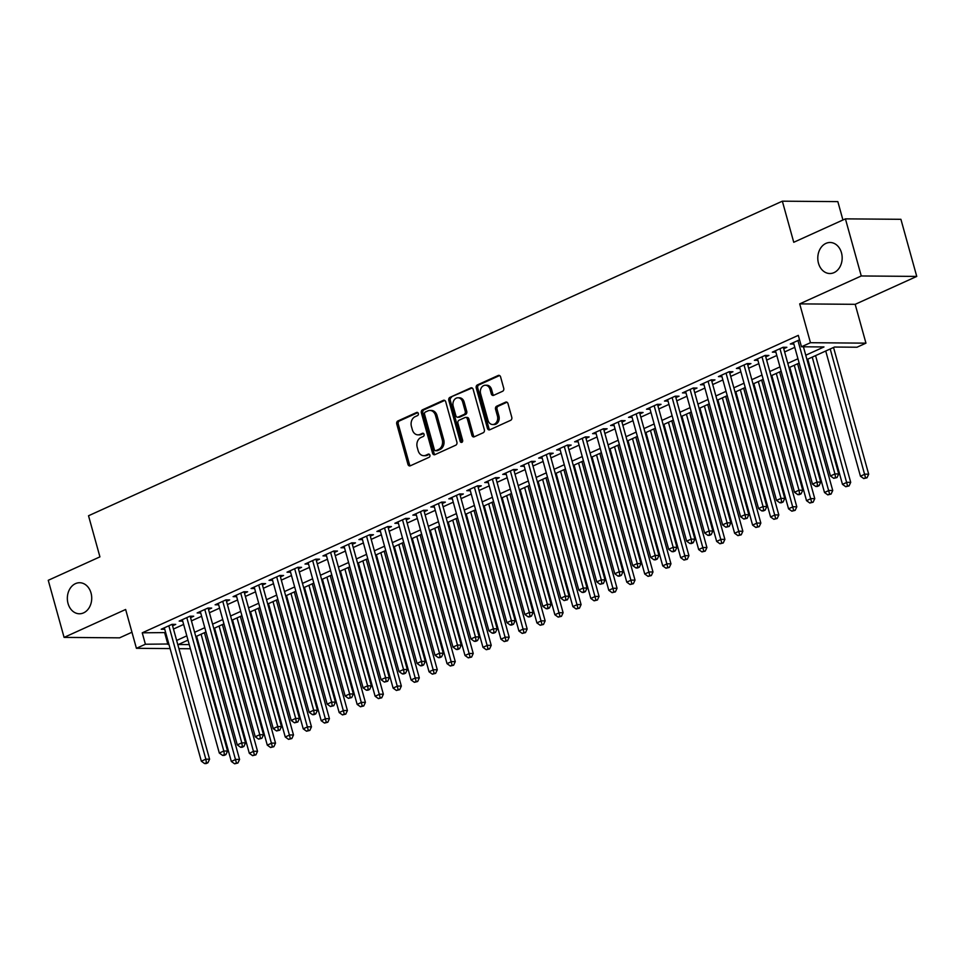 <?xml version="1.0" encoding="UTF-8"?>
<svg xmlns="http://www.w3.org/2000/svg" width="965" height="965" viewBox="0 0 965 965"><rect width="100%" height="100%" fill="white"/><g stroke="black" fill="none" stroke-linecap="round" stroke-linejoin="round"><path stroke-width="1.45" d="M418.315 413.466A1.665 1.315 -89.5 0 0 416.651 412.453L397.894 420.957A2.376 1.87 -89.5 0 0 396.76 423.997L407.954 464.358A2.376 1.87 -89.5 0 0 410.33 465.793L429.075 457.301A1.665 1.315 -89.5 0 0 428.207 454.153L425.782 455.263A7.611 5.983 -89.5 0 1 423.731 455.697A7.611 5.983 -89.5 0 1 418.147 450.643L417.218 447.278A7.611 5.983 -89.5 0 1 420.873 437.543L423.297 436.445A1.665 1.315 -89.5 0 0 422.429 433.309L420.004 434.407A7.611 5.983 -89.5 0 1 417.954 434.853A7.611 5.983 -89.5 0 1 412.369 429.787L411.428 426.433A7.611 5.983 -89.5 0 1 415.095 416.699L417.519 415.601A1.665 1.315 -89.5 0 0 418.315 413.466M818.477 263.228A15.524 12.195 -89.5 0 0 829.852 273.529A15.524 12.195 -89.5 0 0 841.48 252.794A15.524 12.195 -89.5 0 0 830.105 242.492A15.524 12.195 -89.5 0 0 818.477 263.228M68.032 603.463A15.524 12.195 -89.5 0 0 79.407 613.776A15.524 12.195 -89.5 0 0 91.036 593.041A15.524 12.195 -89.5 0 0 79.661 582.727A15.524 12.195 -89.5 0 0 68.032 603.463M502.584 391.283A2.376 1.87 -89.5 0 0 503.73 388.244L500.594 376.917A2.376 1.87 -89.5 0 0 498.205 375.481L477.385 384.914A2.376 1.87 -89.5 0 0 476.24 387.966L487.434 428.315A2.376 1.87 -89.5 0 0 489.822 429.763L510.642 420.318A2.376 1.87 -89.5 0 0 511.776 417.278L507.988 403.599A2.376 1.87 -89.5 0 0 505.6 402.164L496.685 406.205A2.376 1.87 -89.5 0 0 495.552 409.244L497.433 416.024A6.369 5.006 -89.5 0 1 492.657 424.528A6.369 5.006 -89.5 0 1 487.988 420.306L480.618 393.732A6.369 5.006 -89.5 0 1 485.395 385.228A6.369 5.006 -89.5 0 1 490.063 389.45L491.294 393.889A2.376 1.87 -89.5 0 0 493.67 395.324L502.584 391.283M845.424 218.862L900.912 219.308L916.75 276.412L861.263 275.966L845.424 218.862L793.749 242.287L782.35 201.178L88.527 515.756L99.926 556.865L48.25 580.303L64.088 637.395L125.643 609.482L136.415 648.311L145.401 644.234L142.241 632.823L798.308 335.362L801.481 346.773L810.467 342.708L865.955 343.154L856.968 347.231L834.472 347.038L806.957 359.523M861.263 275.966L799.696 303.878L810.467 342.708M445.721 401.802A2.376 1.87 -89.5 0 0 443.333 400.354L422.513 409.799A2.376 1.87 -89.5 0 0 421.367 412.839L432.561 453.188A2.376 1.87 -89.5 0 0 434.95 454.636L455.769 445.191A2.376 1.87 -89.5 0 0 456.903 442.151L445.721 401.802M449.943 397.363L470.763 387.918A2.376 1.87 -89.5 0 1 473.152 389.365L484.346 429.715A2.376 1.87 -89.5 0 1 483.2 432.754L474.285 436.795A2.376 1.87 -89.5 0 1 471.909 435.36L467.362 418.991A2.376 1.87 -89.5 0 0 464.985 417.543L459.075 420.221A2.376 1.87 -89.5 0 0 457.929 423.273L462.657 440.305A1.665 1.315 -89.5 0 1 460.184 441.427L448.809 400.403A2.376 1.87 -89.5 0 1 449.943 397.363L472.15 387.978M64.088 637.395L119.576 637.841L131.952 632.232M172.59 625.803L175.727 624.379L171.987 624.343L161.203 629.24L164.75 629.264M190.563 617.66L193.712 616.225L189.96 616.201L179.176 621.086L182.723 621.122M208.536 609.506L211.685 608.083L207.933 608.047L197.15 612.944L200.696 612.968M226.51 601.352L229.658 599.928L225.907 599.904L215.123 604.79L218.669 604.814M244.483 593.21L247.631 591.786L243.88 591.75L233.096 596.635L236.642 596.672M262.456 585.055L265.604 583.632L261.853 583.596L251.069 588.493L254.615 588.517M280.429 576.913L283.577 575.478L279.826 575.454L269.042 580.339L272.6 580.375M298.414 568.759L301.55 567.336L297.811 567.299L287.015 572.197L290.574 572.221M316.387 560.605L319.524 559.181L315.784 559.157L305 564.043L308.547 564.067M334.36 552.462L337.509 551.027L333.757 551.003L322.973 555.888L326.52 555.924M352.334 544.308L355.482 542.885L351.73 542.849L340.947 547.746L344.493 547.77M370.307 536.154L373.455 534.731L369.704 534.707L358.92 539.592L362.466 539.616M388.28 528.012L391.428 526.588L387.677 526.552L376.893 531.438L380.439 531.474M406.253 519.858L409.401 518.434L405.65 518.41L394.866 523.295L398.412 523.319M424.238 511.715L427.374 510.28L423.623 510.256L412.839 515.141L416.397 515.177M442.211 503.561L445.348 502.138L441.608 502.102L430.824 506.999L434.371 507.023M460.184 495.407L463.333 493.983L459.581 493.959L448.797 498.845L452.344 498.869M478.157 487.265L481.306 485.841L477.554 485.805L466.77 490.69L470.317 490.727M496.131 479.11L499.279 477.687L495.528 477.651L484.744 482.548L488.29 482.572M514.104 470.968L517.252 469.533L513.501 469.509L502.717 474.394L506.263 474.43M532.077 462.814L535.225 461.391L531.474 461.354L520.69 466.252L524.236 466.276M550.05 454.66L553.198 453.236L549.447 453.212L538.663 458.098L542.221 458.122M568.035 446.518L571.171 445.082L567.432 445.058L556.636 449.943L560.195 449.98M586.008 438.363L589.145 436.94L585.405 436.904L574.621 441.801L578.168 441.825M603.981 430.209L607.13 428.786L603.378 428.762L592.594 433.647L596.141 433.671M621.955 422.067L625.103 420.644L621.351 420.607L610.568 425.493L614.114 425.529M639.928 413.913L643.076 412.489L639.325 412.465L628.541 417.35L632.087 417.375M657.901 405.77L661.049 404.335L657.298 404.311L646.514 409.196L650.06 409.232M675.874 397.616L679.022 396.193L675.271 396.157L664.487 401.054L668.033 401.078M693.847 389.462L696.995 388.039L693.244 388.014L682.46 392.9L686.019 392.924M711.832 381.32L714.969 379.896L711.229 379.86L700.433 384.745L703.992 384.782M729.805 373.166L732.942 371.742L729.202 371.706L718.418 376.603L721.965 376.627M747.779 365.023L750.927 363.588L747.175 363.564L736.392 368.449L739.938 368.485M765.752 356.869L768.9 355.446L765.149 355.409L754.365 360.307L757.911 360.331M783.725 348.715L786.873 347.291L783.122 347.267L772.338 352.153L775.884 352.177M142.241 632.823L165.666 632.582M173.483 629.035L183.64 624.427M191.456 620.881L201.613 616.273M209.429 612.739L219.586 608.131M227.402 604.585L237.559 599.977M245.375 596.43L255.544 591.835M263.361 588.288L273.517 583.68M281.334 580.134L291.49 575.526M299.307 571.98L309.463 567.384M317.28 563.837L327.437 559.23M335.253 555.683L345.41 551.075M353.226 547.541L363.383 542.933M371.199 539.387L381.356 534.779M389.172 531.232L399.341 526.637M407.158 523.09L417.314 518.482M425.131 514.936L435.287 510.328M443.104 506.794L453.26 502.186M461.077 498.64L471.234 494.032M479.05 490.485L489.207 485.89M497.023 482.343L507.18 477.735M514.996 474.189L525.153 469.581M532.97 466.035L543.138 461.439M550.955 457.893L561.111 453.285M568.928 449.738L579.084 445.13M586.901 441.596L597.058 436.988M604.874 433.442L615.031 428.834M622.847 425.288L633.004 420.692M640.82 417.145L650.977 412.538M658.793 408.991L668.962 404.383M676.779 400.849L686.935 396.241M694.752 392.695L704.908 388.087M712.725 384.54L722.881 379.945M730.698 376.398L740.855 371.79M748.671 368.244L758.828 363.636M766.644 360.102L776.801 355.494M784.617 351.948L794.774 347.34M793.857 344.035L790.311 343.998L799.551 339.813M842.928 219.996L837.837 201.625L782.35 201.178M799.696 303.878L855.183 304.325L916.75 276.412M855.183 304.325L865.955 343.154M199.164 645.464L198.368 645.826M805.763 355.217L823.977 346.954L801.481 346.773M145.401 644.234L168.827 643.993M176.643 640.458L186.812 635.851M194.628 632.304L204.785 627.696M212.602 624.15L222.758 619.542M230.575 616.008L240.731 611.4M248.548 607.854L258.704 603.246M266.521 599.699L276.678 595.103M284.494 591.557L294.651 586.949M302.467 583.403L312.624 578.795M320.44 575.261L330.609 570.653M338.425 567.106L348.582 562.499M356.399 558.952L366.555 554.356M374.372 550.81L384.528 546.202M392.345 542.656L402.502 538.048M410.318 534.514L420.475 529.906M428.291 526.359L438.448 521.751M446.264 518.205L456.433 513.597M464.249 510.063L474.406 505.455M482.223 501.909L492.379 497.301M500.196 493.754L510.352 489.159M518.169 485.612L528.325 481.004M536.142 477.458L546.299 472.85M554.115 469.316L564.272 464.708M572.088 461.161L582.245 456.554M590.061 453.007L600.23 448.411M608.047 444.865L618.203 440.257M626.02 436.711L636.176 432.103M643.993 428.569L654.149 423.961M661.966 420.414L672.123 415.806M679.939 412.26L690.096 407.664M697.912 404.118L708.069 399.51M715.885 395.964L726.042 391.356M733.858 387.809L744.027 383.214M751.844 379.667L762 375.059M769.817 371.513L779.973 366.905M787.79 363.371L797.946 358.763M190.382 648.745L178.923 648.661M170.105 648.589L136.415 648.311M187.994 640.145L178.392 644.499L189.237 644.596M198.054 644.668L198.947 644.668M799.141 363.069L788.984 367.665M781.168 371.211L771.011 375.819M763.194 379.366L753.038 383.974M745.221 387.508L735.053 392.116M727.236 395.662L717.079 400.27M709.263 403.816L699.106 408.412M691.29 411.959L681.133 416.566M673.317 420.113L663.16 424.721M655.344 428.255L645.187 432.863M637.37 436.409L627.214 441.017M619.397 444.563L609.229 449.171M601.412 452.706L591.256 457.314M583.439 460.86L573.282 465.468M565.466 469.014L555.309 473.61M547.493 477.156L537.336 481.764M529.52 485.311L519.363 489.918M511.546 493.453L501.39 498.061M493.573 501.607L483.417 506.215M475.6 509.761L465.432 514.357M457.615 517.903L447.458 522.511M439.642 526.058L429.485 530.666M421.669 534.2L411.512 538.808M403.696 542.354L393.539 546.962M385.723 550.508L375.566 555.116M367.749 558.651L357.593 563.258M349.776 566.805L339.62 571.413M331.803 574.959L321.635 579.555M313.818 583.101L303.661 587.709M295.845 591.256L285.688 595.863M277.872 599.398L267.715 604.006M259.899 607.552L249.742 612.16M241.925 615.706L231.769 620.302M223.952 623.848L213.796 628.456M205.979 632.003L195.811 636.611M164.738 633.004L167.898 644.415M417.954 434.853L419.449 434.865A7.611 5.983 -89.5 0 0 421.5 434.419L420.004 434.407M423.575 433.478L421.5 434.419M423.731 455.697L425.227 455.709A7.611 5.983 -89.5 0 0 427.278 455.275L425.782 455.263M429.365 454.322L427.278 455.275M417.797 412.622L399.401 420.969A2.376 1.87 -89.5 0 0 398.256 424.009L409.45 464.37A2.376 1.87 -89.5 0 0 410.451 465.745M444.72 400.427L424.009 409.811A2.376 1.87 -89.5 0 0 422.863 412.851L434.057 453.2A2.376 1.87 -89.5 0 0 435.058 454.587M425.324 412.055A1.665 1.315 -89.5 0 0 424.528 414.19L434.346 449.606A1.665 1.315 -89.5 0 0 436.011 450.619L438.58 449.461A7.611 5.983 -89.5 0 0 442.235 439.726L435.517 415.505A7.611 5.983 -89.5 0 0 429.932 410.451A7.611 5.983 -89.5 0 0 427.881 410.897L425.324 412.055M436.626 450.619A1.665 1.315 -89.5 0 0 437.519 450.631L436.011 450.619M429.932 410.451L431.427 410.463A7.611 5.983 -89.5 0 1 437.012 415.517L443.731 439.738A7.611 5.983 -89.5 0 1 440.076 449.473L437.519 450.631M465.625 417.411L467.12 417.423A2.376 1.87 -89.5 0 1 468.869 419.003L473.405 435.372A2.376 1.87 -89.5 0 0 474.406 436.747M451.451 397.375A2.376 1.87 -89.5 0 0 450.305 400.415L461.68 441.439A1.665 1.315 -89.5 0 0 462.151 442.235M462.657 402.007A6.369 5.006 -89.5 0 0 457.989 397.785A6.369 5.006 -89.5 0 0 453.212 406.289L455.818 415.65A2.376 1.87 -89.5 0 0 458.194 417.085L464.105 414.407A2.376 1.87 -89.5 0 0 465.251 411.367L462.657 402.007L464.153 402.019A6.369 5.006 -89.5 0 0 459.485 397.797L457.989 397.785M457.555 417.23L459.063 417.242A2.376 1.87 -89.5 0 0 459.702 417.097L458.194 417.085M464.153 402.019L466.746 411.38A2.376 1.87 -89.5 0 1 465.613 414.419L459.702 417.097M485.395 385.228L486.891 385.24A6.369 5.006 -89.5 0 1 491.559 389.462L492.789 393.901A2.376 1.87 -89.5 0 0 493.791 395.276M492.657 424.528L494.152 424.54A6.369 5.006 -89.5 0 0 498.929 416.036L497.433 416.024M506.987 402.224L498.193 406.217A2.376 1.87 -89.5 0 0 497.047 409.256L498.929 416.036M499.581 375.542L478.881 384.926A2.376 1.87 -89.5 0 0 477.735 387.978L488.929 428.327A2.376 1.87 -89.5 0 0 489.931 429.702M196.607 636.249L231.323 761.445L235.822 759.407L239.573 759.431L204.423 632.702M236.425 762.989L234.628 763.81L237.921 763.001L236.425 762.989L201.106 634.21M234.628 763.81L231.323 761.445M239.573 759.431L237.921 763.001M168.839 625.778L205.834 759.166L201.335 761.204L164.34 627.817M172.18 624.355L209.574 759.19L205.834 759.166L206.426 762.748L204.628 763.568L206.136 763.58L207.933 762.76L206.426 762.748M207.933 762.76L209.574 759.19M201.335 761.204L204.628 763.568M214.58 628.094L249.308 753.291L253.795 751.252L257.546 751.289L222.396 624.548M254.398 754.847L252.601 755.655L255.894 754.859L254.398 754.847L219.079 626.056M252.601 755.655L249.308 753.291M257.546 751.289L255.894 754.859M232.553 619.952L267.281 745.137L271.768 743.11L275.52 743.134L240.369 616.406M272.371 746.693L270.574 747.513L273.867 746.705L272.371 746.693L237.052 617.914M270.574 747.513L267.281 745.137M275.52 743.134L273.867 746.705M250.538 611.798L285.254 736.995L289.741 734.956L293.493 734.98L258.355 608.252M290.344 738.539L288.547 739.359L291.84 738.551L290.344 738.539L255.025 609.759M288.547 739.359L285.254 736.995M293.493 734.98L291.84 738.551M268.511 603.644L303.227 728.84L307.714 726.802L311.466 726.838L276.328 600.109M308.317 730.396L306.52 731.205L309.825 730.409L308.317 730.396L272.998 601.617M306.52 731.205L303.227 728.84M311.466 726.838L309.825 730.409M186.812 617.624L223.808 751.011L219.308 753.05L182.313 619.663M190.153 616.201L227.547 751.047L223.808 751.011L224.399 754.606L222.601 755.414L224.109 755.426L225.907 754.618L224.399 754.606M225.907 754.618L227.547 751.047M219.308 753.05L222.601 755.414M204.785 609.482L241.781 742.857L237.281 744.896L200.298 611.508M208.126 608.047L245.532 742.893L241.781 742.857L242.384 746.452L240.587 747.272L242.082 747.284L243.88 746.464L242.384 746.452M243.88 746.464L245.532 742.893M237.281 744.896L240.587 747.272M222.758 601.328L259.754 734.715L255.255 736.753L218.271 603.366M226.112 599.904L263.505 734.739L259.754 734.715L260.357 738.297L258.56 739.118L261.853 738.309L260.357 738.297M261.853 738.309L263.505 734.739M255.255 736.753L258.56 739.118M240.731 593.173L277.727 726.561L273.24 728.599L236.244 595.212M244.085 591.75L281.478 726.597L277.727 726.561L278.33 730.155L276.533 730.963L279.826 730.167L278.33 730.155M279.826 730.167L281.478 726.597M273.24 728.599L276.533 730.963M286.484 595.502L321.2 720.698L325.7 718.66L329.439 718.684L294.301 591.955M326.291 722.242L324.493 723.062L327.798 722.254L326.291 722.242L290.972 593.463M324.493 723.062L321.2 720.698M329.439 718.684L327.798 722.254M258.716 585.031L295.7 718.418L291.213 720.457L254.217 587.07M262.058 583.608L299.452 718.443L295.7 718.418L296.303 722.001L294.506 722.821L297.799 722.013L296.303 722.001M297.799 722.013L299.452 718.443M291.213 720.457L294.506 722.821M304.458 587.347L339.173 712.544L343.673 710.505L347.424 710.542L312.274 583.801M344.276 714.1L342.466 714.908L345.772 714.112L344.276 714.1L308.945 585.309M342.466 714.908L339.173 712.544M347.424 710.542L345.772 714.112M276.69 576.877L313.673 710.264L309.186 712.303L272.19 578.916M280.031 575.454L317.425 710.3L313.673 710.264L314.276 713.859L312.479 714.667L313.975 714.679L315.772 713.871L314.276 713.859M315.772 713.871L317.425 710.3M309.186 712.303L312.479 714.667M322.431 579.205L357.147 704.39L361.646 702.351L365.397 702.387L330.247 575.659M362.249 705.946L360.452 706.766L363.745 705.958L362.249 705.946L326.93 577.167M360.452 706.766L357.147 704.39M365.397 702.387L363.745 705.958M294.663 568.723L331.646 702.11L327.159 704.148L290.163 570.761M298.004 567.299L335.398 702.146L331.646 702.11L332.25 705.704L330.452 706.525L333.757 705.717L332.25 705.704M333.757 705.717L335.398 702.146M327.159 704.148L330.452 706.525M340.404 571.051L375.12 696.248L379.619 694.209L383.37 694.233L348.22 567.504M380.222 697.792L378.425 698.612L381.718 697.804L380.222 697.792L344.903 569.012M378.425 698.612L375.12 696.248M383.37 694.233L381.718 697.804M312.636 560.581L349.632 693.968L345.132 696.006L308.137 562.619M315.977 559.157L353.371 693.992L349.632 693.968L350.223 697.55L348.425 698.371L351.73 697.562L350.223 697.55M351.73 697.562L353.371 693.992M345.132 696.006L348.425 698.371M358.377 562.897L393.105 688.093L397.592 686.055L401.344 686.091L366.193 559.362M398.195 689.649L396.398 690.457L399.691 689.661L398.195 689.649L362.876 560.858M396.398 690.457L393.105 688.093M401.344 686.091L399.691 689.661M330.609 552.426L367.605 685.813L363.105 687.852L326.122 554.465M333.95 551.003L371.344 685.85L367.605 685.813L368.196 689.408L366.398 690.216L367.906 690.228L369.704 689.42L368.196 689.408M369.704 689.42L371.344 685.85M363.105 687.852L366.398 690.216M376.35 554.754L411.078 679.951L415.565 677.913L419.317 677.937L384.167 551.208M416.168 681.495L414.371 682.315L417.664 681.507L416.168 681.495L380.849 552.716M414.371 682.315L411.078 679.951M419.317 677.937L417.664 681.507M348.582 544.284L385.578 677.671L381.079 679.698L344.095 546.311M351.935 542.849L389.329 677.695L385.578 677.671L386.181 681.254L384.384 682.074L387.677 681.266L386.181 681.254M387.677 681.266L389.329 677.695M381.079 679.698L384.384 682.074M394.335 546.6L429.051 671.797L433.538 669.758L437.29 669.782L402.152 543.054M434.141 673.353L432.344 674.161L435.637 673.365L434.141 673.353L398.822 544.562M432.344 674.161L429.051 671.797M437.29 669.782L435.637 673.365M366.555 536.13L403.551 669.517L399.052 671.556L362.068 538.168M369.909 534.707L407.302 669.541L403.551 669.517L404.154 673.112L402.357 673.92L403.853 673.932L405.65 673.124L404.154 673.112M405.65 673.124L407.302 669.541M399.052 671.556L402.357 673.92M412.308 538.458L447.024 663.643L451.524 661.604L455.263 661.64L420.125 534.912M452.115 665.199L450.317 666.019L453.622 665.211L452.115 665.199L416.796 536.419M450.317 666.019L447.024 663.643M455.263 661.64L453.622 665.211M384.528 527.976L421.524 661.363L417.037 663.401L380.041 530.014M387.882 526.552L425.276 661.399L421.524 661.363L422.127 664.957L420.33 665.766L421.826 665.778L423.623 664.969L422.127 664.957M423.623 664.969L425.276 661.399M417.037 663.401L420.33 665.766M430.281 530.304L464.997 655.5L469.497 653.462L473.236 653.486L438.098 526.757M470.088 657.044L468.29 657.865L471.596 657.056L470.088 657.044L434.769 528.265M468.29 657.865L464.997 655.5M473.236 653.486L471.596 657.056M402.514 519.833L439.497 653.221L435.01 655.259L398.014 521.872M405.855 518.41L443.249 653.245L439.497 653.221L440.1 656.803L438.303 657.623L439.799 657.635L441.596 656.815L440.1 656.803M441.596 656.815L443.249 653.245M435.01 655.259L438.303 657.623M448.255 522.149L482.97 647.346L487.47 645.308L491.221 645.344L456.071 518.603M488.073 648.902L486.276 649.71L489.569 648.914L488.073 648.902L452.754 520.111M486.276 649.71L482.97 647.346M491.221 645.344L489.569 648.914M420.487 511.679L457.47 645.066L452.983 647.105L415.987 513.718M423.828 510.256L461.222 645.102L457.47 645.066L458.073 648.661L456.276 649.469L457.772 649.481L459.569 648.673L458.073 648.661M459.569 648.673L461.222 645.102M452.983 647.105L456.276 649.469M466.228 514.007L500.944 639.192L505.443 637.165L509.194 637.19L474.044 510.461M506.046 640.748L504.249 641.568L507.542 640.76L506.046 640.748L470.727 511.969M504.249 641.568L500.944 639.192M509.194 637.19L507.542 640.76M438.46 503.537L475.443 636.912L470.956 638.951L433.961 505.564M441.801 502.102L479.195 636.948L475.443 636.912L476.047 640.507L474.249 641.327L475.757 641.339L477.554 640.519L476.047 640.507M477.554 640.519L479.195 636.948M470.956 638.951L474.249 641.327M484.201 505.853L518.929 631.05L523.416 629.011L527.167 629.035L492.017 502.307M524.019 632.594L522.222 633.414L525.515 632.606L524.019 632.594L488.7 503.814M522.222 633.414L518.929 631.05M527.167 629.035L525.515 632.606M456.433 495.383L493.429 628.77L488.929 630.808L451.934 497.421M459.774 493.959L497.168 628.794L493.429 628.77L494.02 632.352L492.222 633.173L493.73 633.185L495.528 632.365L494.02 632.352M495.528 632.365L497.168 628.794M488.929 630.808L492.222 633.173M502.174 497.699L536.902 622.895L541.389 620.857L545.141 620.893L509.99 494.164M541.992 624.452L540.195 625.26L543.488 624.464L541.992 624.452L506.673 495.672M540.195 625.26L536.902 622.895M545.141 620.893L543.488 624.464M474.406 487.229L511.402 620.616L506.902 622.654L469.919 489.267M477.747 485.805L515.153 620.652L511.402 620.616L511.993 624.21L510.195 625.018L511.703 625.03L513.501 624.222L511.993 624.21M513.501 624.222L515.153 620.652M506.902 622.654L510.195 625.018M520.159 489.557L554.875 614.753L559.362 612.715L563.114 612.739L527.976 486.01M559.965 616.297L558.168 617.118L561.461 616.309L559.965 616.297L524.646 487.518M558.168 617.118L554.875 614.753M563.114 612.739L561.461 616.309M492.379 479.086L529.375 612.473L524.876 614.512L487.892 481.125M495.733 477.663L533.126 612.498L529.375 612.473L529.978 616.056L528.181 616.876L529.676 616.888L531.474 616.068L529.978 616.056M531.474 616.068L533.126 612.498M524.876 614.512L528.181 616.876M538.132 481.402L572.848 606.599L577.335 604.56L581.087 604.597L545.949 477.856M577.938 608.155L576.141 608.963L579.446 608.167L577.938 608.155L542.62 479.364M576.141 608.963L572.848 606.599M581.087 604.597L579.446 608.167M510.352 470.932L547.348 604.319L542.849 606.358L505.865 472.971M513.706 469.509L551.099 604.355L547.348 604.319L547.951 607.914L546.154 608.722L547.65 608.734L549.447 607.926L547.951 607.914M549.447 607.926L551.099 604.355M542.849 606.358L546.154 608.722M556.105 473.26L590.821 598.445L595.321 596.406L599.06 596.442L563.922 469.714M595.912 600.001L594.114 600.821L597.419 600.013L595.912 600.001L560.593 471.222M594.114 600.821L590.821 598.445M599.06 596.442L597.419 600.013M528.325 462.778L565.321 596.165L560.834 598.204L523.838 464.816M531.679 461.354L569.073 596.201L565.321 596.165L565.924 599.76L564.127 600.58L567.42 599.772L565.924 599.76M567.42 599.772L569.073 596.201M560.834 598.204L564.127 600.58M574.079 465.106L608.794 590.303L613.294 588.264L617.045 588.288L581.895 461.56M613.885 591.847L612.087 592.667L615.393 591.859L613.885 591.847L578.566 463.067M612.087 592.667L608.794 590.303M617.045 588.288L615.393 591.859M546.311 454.636L583.294 588.023L578.807 590.061L541.811 456.674M549.652 453.212L587.046 588.047L583.294 588.023L583.897 591.605L582.1 592.426L583.596 592.438L585.393 591.617L583.897 591.605M585.393 591.617L587.046 588.047M578.807 590.061L582.1 592.426M592.052 456.952L626.768 582.148L631.267 580.11L635.018 580.146L599.868 453.417M631.87 583.704L630.073 584.513L633.366 583.716L631.87 583.704L596.551 454.913M630.073 584.513L626.768 582.148M635.018 580.146L633.366 583.716M564.284 446.481L601.267 579.869L596.78 581.907L559.784 448.52M567.625 445.058L605.019 579.905L601.267 579.869L601.87 583.463L600.073 584.271L603.366 583.475L601.87 583.463M603.366 583.475L605.019 579.905M596.78 581.907L600.073 584.271M610.025 448.809L644.741 574.006L649.24 571.968L652.991 571.992L617.841 445.263M649.843 575.55L648.046 576.37L651.339 575.562L649.843 575.55L614.524 446.771M648.046 576.37L644.741 574.006M652.991 571.992L651.339 575.562M582.257 438.339L619.253 571.726L614.753 573.753L577.758 440.366M585.598 436.904L622.992 571.75L619.253 571.726L619.844 575.309L618.046 576.129L619.554 576.141L621.351 575.321L619.844 575.309M621.351 575.321L622.992 571.75M614.753 573.753L618.046 576.129M627.998 440.655L662.726 565.852L667.213 563.813L670.965 563.837L635.814 437.109M667.816 567.408L666.019 568.216L669.312 567.42L667.816 567.408L632.497 438.617M666.019 568.216L662.726 565.852M670.965 563.837L669.312 567.42M600.23 430.185L637.226 563.572L632.726 565.611L595.731 432.224M603.571 428.762L640.965 563.596L637.226 563.572L637.817 567.167L636.019 567.975L637.527 567.987L639.325 567.179L637.817 567.167M639.325 567.179L640.965 563.596M632.726 565.611L636.019 567.975M645.971 432.513L680.699 557.698L685.186 555.659L688.938 555.695L653.788 428.967M685.789 559.254L683.992 560.074L687.285 559.266L685.789 559.254L650.47 430.474M683.992 560.074L680.699 557.698M688.938 555.695L687.285 559.266M618.203 422.031L655.199 555.418L650.7 557.456L613.716 424.069M621.544 420.607L658.95 555.454L655.199 555.418L655.802 559.012L654.005 559.821L655.5 559.833L657.298 559.024L655.802 559.012M657.298 559.024L658.95 555.454M650.7 557.456L654.005 559.821M663.956 424.359L698.672 549.555L703.159 547.517L706.911 547.541L671.773 420.812M703.762 551.099L701.965 551.92L705.258 551.111L703.762 551.099L668.443 422.32M701.965 551.92L698.672 549.555M706.911 547.541L705.258 551.111M636.176 413.889L673.172 547.276L668.673 549.314L631.689 415.927M639.53 412.465L676.923 547.3L673.172 547.276L673.775 550.858L671.978 551.678L673.474 551.691L675.271 550.87L673.775 550.858M675.271 550.87L676.923 547.3M668.673 549.314L671.978 551.678M681.929 416.205L716.645 541.401L721.132 539.363L724.884 539.399L689.746 412.658M721.736 542.957L719.938 543.765L723.243 542.969L721.736 542.957L686.417 414.166M719.938 543.765L716.645 541.401M724.884 539.399L723.243 542.969M654.149 405.734L691.145 539.121L686.658 541.16L649.662 407.773M657.503 404.311L694.897 539.158L691.145 539.121L691.748 542.716L689.951 543.524L691.447 543.536L693.244 542.728L691.748 542.716M693.244 542.728L694.897 539.158M686.658 541.16L689.951 543.524M699.902 408.062L734.618 533.247L739.118 531.22L742.857 531.245L707.719 404.516M739.709 534.803L737.911 535.623L741.216 534.815L739.709 534.803L704.39 406.024M737.911 535.623L734.618 533.247M742.857 531.245L741.216 534.815M672.135 397.592L709.118 530.967L704.631 533.006L667.635 399.619M675.476 396.157L712.87 531.003L709.118 530.967L709.721 534.562L707.924 535.382L709.42 535.394L711.217 534.574L709.721 534.562M711.217 534.574L712.87 531.003M704.631 533.006L707.924 535.382M717.876 399.908L752.591 525.105L757.091 523.066L760.842 523.09L725.692 396.362M757.694 526.649L755.885 527.469L759.19 526.661L757.694 526.649L722.363 397.869M755.885 527.469L752.591 525.105M760.842 523.09L759.19 526.661M690.108 389.438L727.091 522.825L722.604 524.864L685.608 391.476M693.449 388.014L730.843 522.849L727.091 522.825L727.694 526.408L725.897 527.228L729.19 526.42L727.694 526.408M729.19 526.42L730.843 522.849M722.604 524.864L725.897 527.228M735.849 391.754L770.565 516.951L775.064 514.912L778.815 514.948L743.665 388.219M775.667 518.507L773.87 519.315L777.163 518.519L775.667 518.507L740.348 389.727M773.87 519.315L770.565 516.951M778.815 514.948L777.163 518.519M708.081 381.284L745.064 514.671L740.577 516.709L703.582 383.322M711.422 379.86L748.816 514.707L745.064 514.671L745.668 518.265L743.87 519.073L747.163 518.277L745.668 518.265M747.163 518.277L748.816 514.707M740.577 516.709L743.87 519.073M753.822 383.612L788.538 508.808L793.037 506.77L796.788 506.794L761.638 380.065M793.64 510.352L791.843 511.173L795.136 510.364L793.64 510.352L758.321 381.573M791.843 511.173L788.538 508.808M796.788 506.794L795.136 510.364M726.054 373.141L763.05 506.529L758.55 508.567L721.555 375.18M729.395 371.718L766.789 506.553L763.05 506.529L763.641 510.111L761.843 510.931L763.351 510.943L765.149 510.123L763.641 510.111M765.149 510.123L766.789 506.553M758.55 508.567L761.843 510.931M771.795 375.457L806.523 500.654L811.01 498.616L814.762 498.652L779.611 371.911M811.613 502.21L809.816 503.018L813.109 502.222L811.613 502.21L776.294 373.419M809.816 503.018L806.523 500.654M814.762 498.652L813.109 502.222M744.027 364.987L781.023 498.374L776.523 500.413L739.54 367.026M747.368 363.564L784.762 498.41L781.023 498.374L781.614 501.969L779.817 502.777L781.324 502.789L783.122 501.981L781.614 501.969M783.122 501.981L784.762 498.41M776.523 500.413L779.817 502.777M789.768 367.315L824.496 492.5L828.983 490.461L832.735 490.497L797.585 363.769M829.586 494.056L827.789 494.876L831.082 494.068L829.586 494.056L794.267 365.277M827.789 494.876L824.496 492.5M832.735 490.497L831.082 494.068M762 356.833L798.996 490.22L794.497 492.259L757.513 358.871M765.354 355.409L802.747 490.256L798.996 490.22L799.599 493.815L797.802 494.635L799.297 494.647L801.095 493.827L799.599 493.815M801.095 493.827L802.747 490.256M794.497 492.259L797.802 494.635M807.753 359.161L842.469 484.358L846.956 482.319L850.708 482.343L815.57 355.615M847.56 485.902L845.762 486.722L849.055 485.914L847.56 485.902L812.24 357.122M845.762 486.722L842.469 484.358M850.708 482.343L849.055 485.914M779.973 348.691L816.969 482.078L812.47 484.116L775.486 350.729M783.327 347.267L820.72 482.102L816.969 482.078L817.572 485.66L815.775 486.481L817.271 486.493L819.068 485.672L817.572 485.66M819.068 485.672L820.72 482.102M812.47 484.116L815.775 486.481M825.726 351.007L860.442 476.203L864.942 474.165L868.681 474.201L833.543 347.472M865.533 477.759L863.735 478.568L867.04 477.772L865.533 477.759L830.214 348.968M863.735 478.568L860.442 476.203M868.681 474.201L867.04 477.772M797.946 340.536L834.942 473.924L830.455 475.962L793.459 342.575M803.423 346.797L838.694 473.96L834.942 473.924L835.545 477.518L833.748 478.326L837.041 477.53L835.545 477.518M837.041 477.53L838.694 473.96M830.455 475.962L833.748 478.326M417.543 412.465L416.651 412.453M429.099 454.165L428.207 454.153M423.321 433.309L422.429 433.309M409.45 464.37L407.954 464.358M398.256 424.009L396.76 423.997M399.401 420.969L397.894 420.957M434.057 453.2L432.561 453.188M422.863 412.851L421.367 412.839M424.009 409.811L422.513 409.799M444.612 400.366L443.333 400.354M440.076 449.473L438.58 449.461M443.731 439.738L442.235 439.726M437.012 415.517L435.517 415.505M472.042 387.93L470.763 387.918M473.405 435.372L471.909 435.36M468.869 419.003L467.362 418.991M461.68 441.439L460.184 441.427M450.305 400.415L448.809 400.403M465.613 414.419L464.105 414.407M466.746 411.38L465.251 411.367M492.789 393.901L491.294 393.889M491.559 389.462L490.063 389.45M497.047 409.256L495.552 409.244M498.193 406.217L496.685 406.205M506.878 402.164L505.6 402.164M488.929 428.327L487.434 428.315M477.735 387.978L476.24 387.966M478.881 384.926L477.385 384.914M499.484 375.494L498.205 375.481M437.073 450.727L435.565 450.715"/></g></svg>
